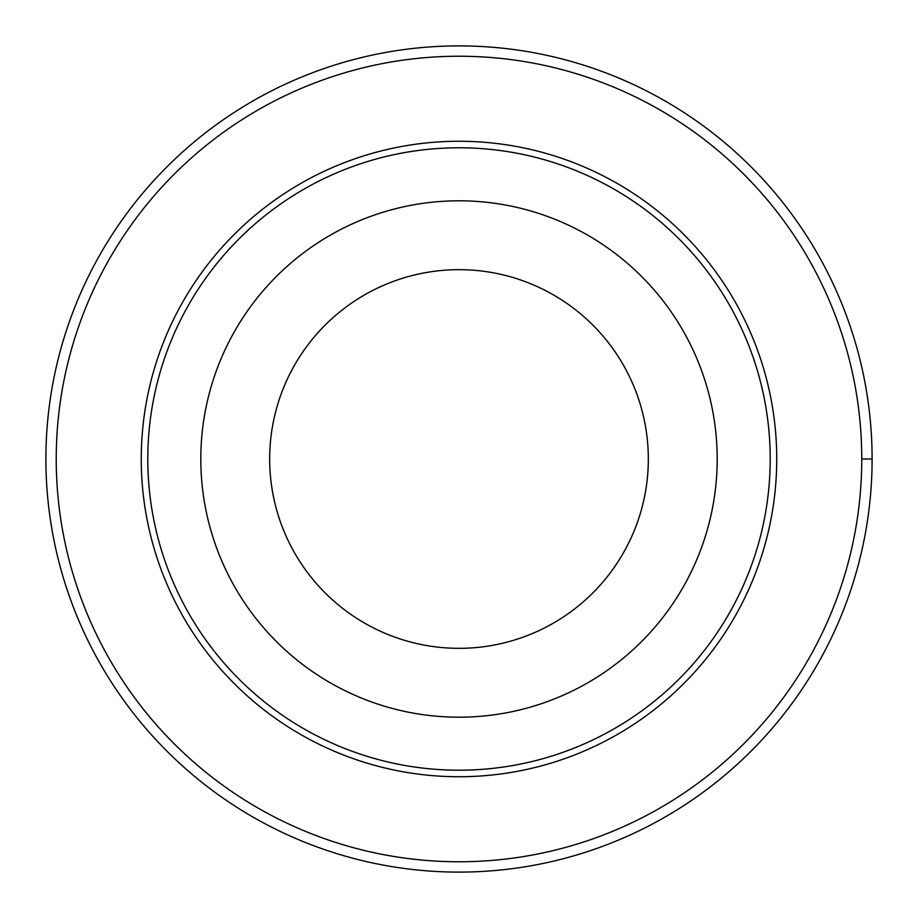 <?xml version="1.0" encoding="UTF-8"?>
<svg xmlns="http://www.w3.org/2000/svg" width="918" height="918" viewBox="0 0 918 918"><rect width="100%" height="100%" fill="white"/><g stroke="black" fill="none" stroke-linecap="round" stroke-linejoin="round"><path stroke-width="1.38" d="M56.227 459A402.772 402.772 0 0 1 660.386 110.194A402.772 402.772 0 0 1 660.386 807.806A402.772 402.772 0 0 1 56.227 459M141.257 459A317.743 317.743 0 0 1 617.871 183.829A317.743 317.743 0 0 1 617.871 734.17A317.743 317.743 0 0 1 141.257 459M200.812 459A258.188 258.188 0 0 1 588.094 235.398A258.188 258.188 0 0 1 588.094 682.602A258.188 258.188 0 0 1 200.812 459M147.798 459A311.202 311.202 0 0 1 614.601 189.487A311.202 311.202 0 0 1 614.601 728.513A311.202 311.202 0 0 1 147.798 459M269.662 459A189.338 189.338 0 0 1 553.669 295.034A189.338 189.338 0 0 1 553.669 622.966A189.338 189.338 0 0 1 269.662 459M45.9 459A413.1 413.1 0 0 1 665.55 101.244A413.1 413.1 0 0 1 665.55 816.756A413.1 413.1 0 0 1 45.9 459M861.772 459L872.1 459"/></g></svg>
